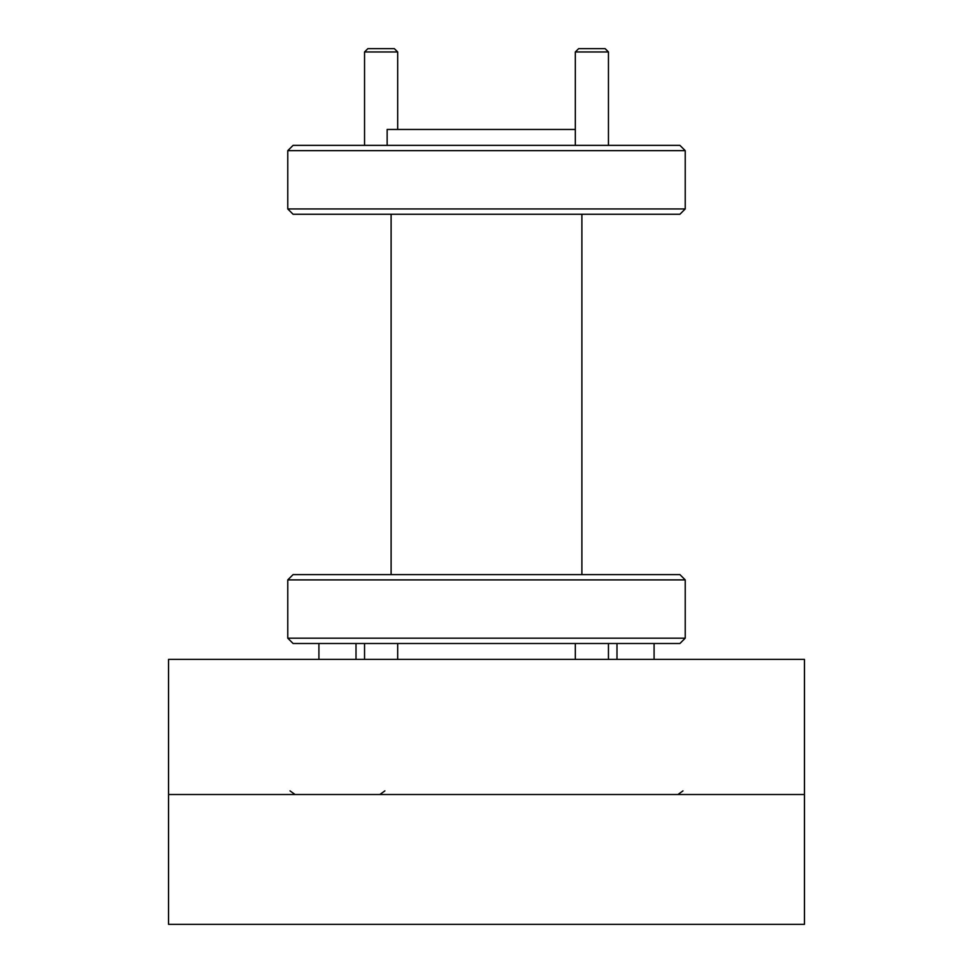 <?xml version="1.0" encoding="UTF-8"?>
<svg xmlns="http://www.w3.org/2000/svg" width="973" height="973" viewBox="0 0 973 973"><rect width="100%" height="100%" fill="white"/><g stroke="black" fill="none" stroke-linecap="round" stroke-linejoin="round"><path stroke-width="1.46" d="M804.452 794.515L168.548 794.515L804.452 794.515L804.452 924.35L168.548 924.35L168.548 659.39L804.452 659.39L804.452 794.515M608.453 643.494L608.453 659.39M575.323 643.494L575.323 659.39M293.08 145.366L679.92 145.366L685.223 150.657L287.777 150.657L293.08 145.366M685.223 208.952L679.92 214.255L293.08 214.255L287.777 208.952L685.223 208.952L685.223 150.657M293.08 574.605L679.92 574.605L685.223 579.896L287.777 579.896L293.08 574.605M685.223 638.191L679.92 643.494L293.08 643.494L287.777 638.191L685.223 638.191L685.223 579.896M287.777 638.191L287.777 579.896M581.89 574.605L581.89 214.255M391.11 574.605L391.11 214.255M287.777 208.952L287.777 150.657M387.145 145.366L387.145 129.458L575.323 129.458M397.677 643.494L397.677 659.39M364.547 643.494L364.547 659.39M608.453 51.958L575.323 51.958L578.643 48.65L605.133 48.65L608.453 51.958L608.453 145.366M575.323 51.958L575.323 145.366M397.677 51.958L364.547 51.958L367.867 48.65L394.357 48.65L397.677 51.958L397.677 129.458M364.547 51.958L364.547 145.366M384.882 790.879L379.847 794.515M356.009 659.39L356.009 643.494M318.913 659.39L318.913 643.494M290.027 790.879L295.062 794.515M682.973 790.879L677.938 794.515M654.087 659.39L654.087 643.494M616.991 659.39L616.991 643.494"/></g></svg>
